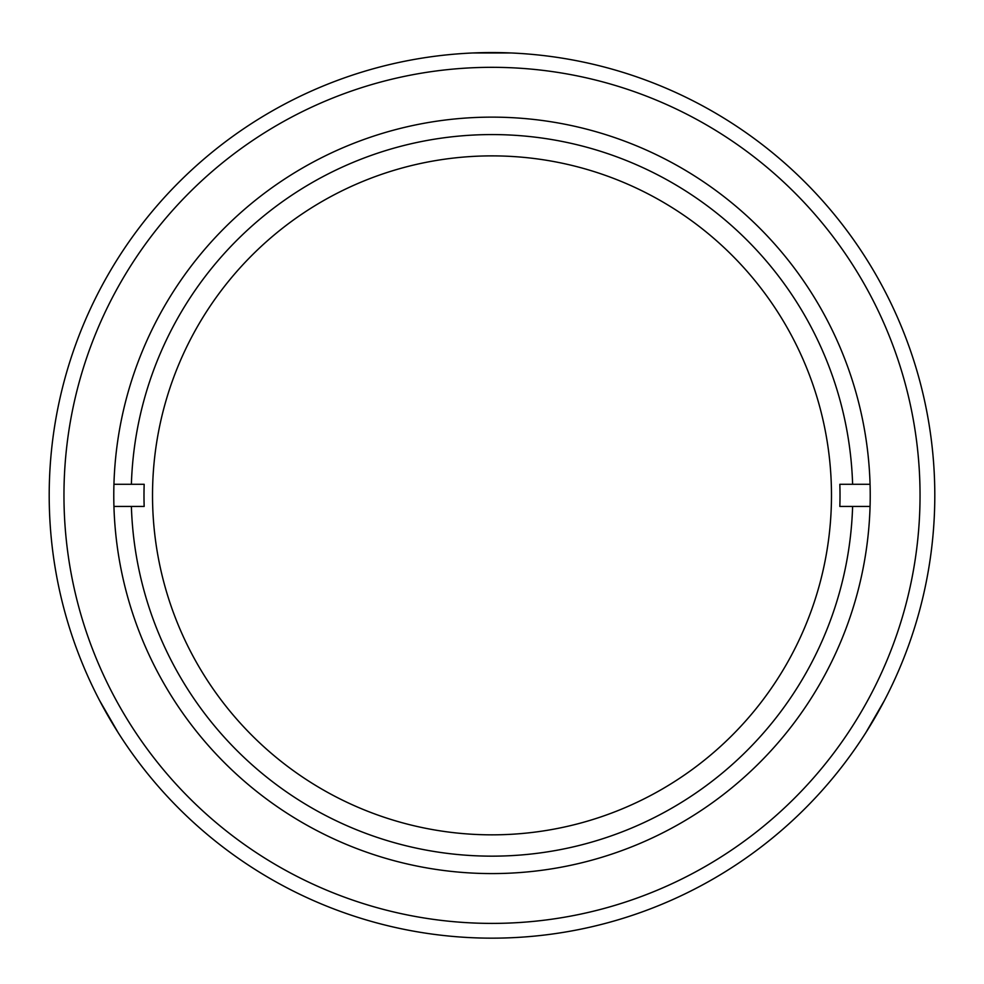 <?xml version="1.0" encoding="UTF-8"?>
<svg xmlns="http://www.w3.org/2000/svg" width="984" height="984" viewBox="0 0 984 984"><rect width="100%" height="100%" fill="white"/><g stroke="black" fill="none" stroke-linecap="round" stroke-linejoin="round"><path stroke-width="1.48" d="M920.04 495.358A428.04 428.04 0 0 0 492 67.318A428.04 428.04 0 0 0 63.96 495.358A428.04 428.04 0 0 0 492 923.398A428.04 428.04 0 0 0 920.04 495.358M113.775 495.358A378.225 378.225 0 0 0 492 873.583A378.225 378.225 0 0 0 870.225 495.358A378.225 378.225 0 0 0 492 117.133A378.225 378.225 0 0 0 113.775 495.358M883.718 701.838L884.37 700.596M108.523 716.758C120.786 737.176 120.786 737.176 108.523 716.758M492 52.558C468.199 52.976 468.199 52.976 492 52.558M934.8 495.358A442.8 442.8 0 0 0 492 52.558A442.8 442.8 0 0 0 49.2 495.358A442.8 442.8 0 0 0 492 938.158A442.8 442.8 0 0 0 934.8 495.358M152.52 495.358A339.48 339.48 0 0 0 492 834.838A339.48 339.48 0 0 0 831.48 495.358A339.48 339.48 0 0 0 492 155.878A339.48 339.48 0 0 0 152.52 495.358M839.832 506.428A348.004 348.004 0 0 0 839.832 484.288L852.611 484.288A360.784 360.784 0 0 0 492 134.574A360.784 360.784 0 0 0 131.389 484.288L144.168 484.288A348.004 348.004 0 0 0 144.168 506.428L131.389 506.428A360.784 360.784 0 0 0 492 856.154A360.784 360.784 0 0 0 852.611 506.428L839.832 506.428M113.935 484.288L131.389 484.288M852.611 484.288L870.065 484.288M852.611 506.428L870.065 506.428M113.935 506.428L131.389 506.428M473.316 52.964L510.684 52.964M118.203 732.748L99.519 700.387M884.481 700.387L865.797 732.748"/></g></svg>
